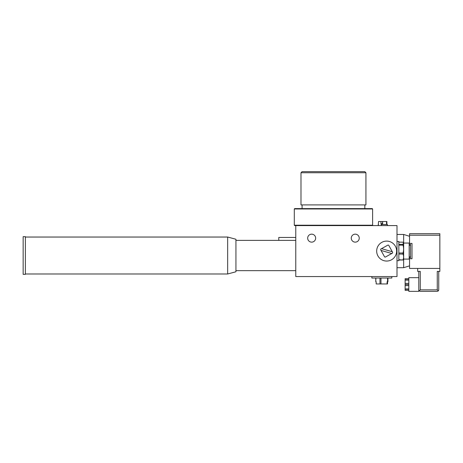 <?xml version="1.0" encoding="UTF-8"?>
<svg xmlns="http://www.w3.org/2000/svg" width="463" height="463" viewBox="0 0 463 463"><rect width="100%" height="100%" fill="white"/><g stroke="black" fill="none" stroke-linecap="round" stroke-linejoin="round"><path stroke-width="0.69" d="M300.991 204.901L365.926 204.901L365.926 172.745L300.991 172.745L300.991 204.901M300.991 172.745L302.084 171.657L364.832 171.657L365.926 172.745M372.246 225.591L372.617 225.221L294.3 225.221L294.671 225.591L396.999 225.591L396.999 276.567L295.776 276.567L295.776 225.591M294.3 225.221L294.3 208.963L372.617 208.963L372.617 225.221M294.3 208.963L294.671 208.599L372.246 208.599L372.617 208.963M378.213 225.591L378.543 221.528L380.858 221.528L381.344 225.591M380.927 223.745L382.652 223.745L382.652 221.528L386.894 221.528L386.894 224.48M381.344 224.48L387.392 224.48L387.392 225.591M378.543 224.48L378.213 224.48M359.242 238.15A3.988 3.988 0 0 1 355.254 242.137A3.988 3.988 0 0 1 351.267 238.15A3.988 3.988 0 0 1 355.254 234.162A3.988 3.988 0 0 1 359.242 238.15M315.65 238.15A3.988 3.988 0 0 1 311.663 242.137A3.988 3.988 0 0 1 307.675 238.15A3.988 3.988 0 0 1 311.663 234.162A3.988 3.988 0 0 1 315.65 238.15M227.663 237.039L235.933 239.255L235.933 271.764L227.663 273.98L25.367 273.98L227.663 273.98L227.663 237.039L25.367 237.039M23.15 236.674L23.15 274.351L25.367 274.351L25.367 236.674L23.15 236.674M377.924 255.906A9.972 9.972 0 0 1 381.825 242.352A9.972 9.972 0 0 1 395.385 246.252A9.972 9.972 0 0 1 391.484 259.807A9.972 9.972 0 0 1 377.924 255.906M385.494 257A0.741 0.741 0 0 1 384.493 256.71L380.736 249.922A0.741 0.741 0 0 1 381.026 248.915L381.524 248.643L392.3 251.739L392.572 252.237A0.741 0.741 0 0 1 392.283 253.244L385.494 257M391.785 253.516L381.008 250.419M381.524 248.643L387.815 245.159A0.741 0.741 0 0 1 388.816 245.448L392.3 251.739M371.876 276.567L371.876 278.049L391.825 278.049L391.825 276.567M387.097 281.741L387.519 281.741L387.519 283.958L387.097 283.958L387.097 281.741L387.93 281.741L387.93 278.049M375.887 278.049L375.771 281.741L376.182 281.741L376.182 283.958L387.097 283.958M382.531 223.745L382.531 221.528L380.858 221.528M396.999 234.457L403.649 234.457L403.649 243.063L403.4 242.635L403.03 244.36L398.846 244.36M398.846 260.003L403.03 260.003L403.649 259.095L403.649 243.063L409.188 243.063L409.188 259.095L403.649 259.095L403.649 267.701L409.558 265.855L409.558 256.843M396.999 267.701L403.649 267.701M409.558 245.315L409.558 236.304L403.649 234.457M439.85 235.227L439.85 233.717L409.558 233.717L409.558 235.227L439.85 235.227L439.85 271.399L437.263 271.399L437.263 289.867L438.311 290.914L438.745 289.867L438.745 271.399M409.558 235.227L409.558 236.304M409.558 265.855L409.558 268.442L439.85 268.442M417.684 268.442L417.684 271.399L420.271 271.399L420.271 289.867L419.223 290.914L418.795 289.867L418.795 271.399M437.263 291.343L420.271 291.343L437.263 291.343L438.311 290.914M420.271 291.343L419.223 290.914M418.795 277.678L418.795 291.343L408.817 291.343L408.817 277.678L418.795 277.678M408.817 278.651L405.125 278.651L405.125 290.37L408.817 290.37M408.817 288.947L405.125 288.947M408.817 285.619L405.125 285.619M408.817 284.514L405.125 284.514M408.817 283.402L405.125 283.402M408.817 280.08L405.125 280.08M408.817 279.756L405.125 279.756M408.817 289.265L405.125 289.265M396.999 260.686L398.846 260.686L398.846 241.472L396.999 241.472M403.03 260.003L398.846 259.737M410.519 256.583L410.519 243.393L411.995 243.393L411.995 258.765L410.519 258.765L410.519 256.583M398.846 242.155L403.03 242.155L403.4 242.635M398.846 245.135L403.03 245.135L403.03 244.36M403.03 245.135C403.777 247.763 403.777 250.39 403.03 253.018L398.846 253.018M398.846 254.06L403.03 254.06L403.03 253.018M403.03 254.06C403.777 255.952 403.777 257.845 403.03 259.737M278.784 240.366L278.784 237.45L295.776 237.45M381.153 224.48L381.153 223.745M387.577 278.049L387.577 281.741M380.985 283.958L380.985 278.049M379.967 278.049L379.967 283.958M382.172 223.745L382.172 224.48M386.547 224.48L386.547 221.528M437.263 289.867L420.271 289.867M364.832 208.599L364.832 204.901M302.084 208.599L302.084 204.901M235.933 271.764L227.663 273.98M23.15 274.351L25.367 274.351M375.771 278.049L375.771 281.741M410.519 245.315L409.188 245.315M410.519 256.843L409.188 256.843M235.933 270.658L295.776 270.658M235.933 240.366L295.776 240.366"/></g></svg>

